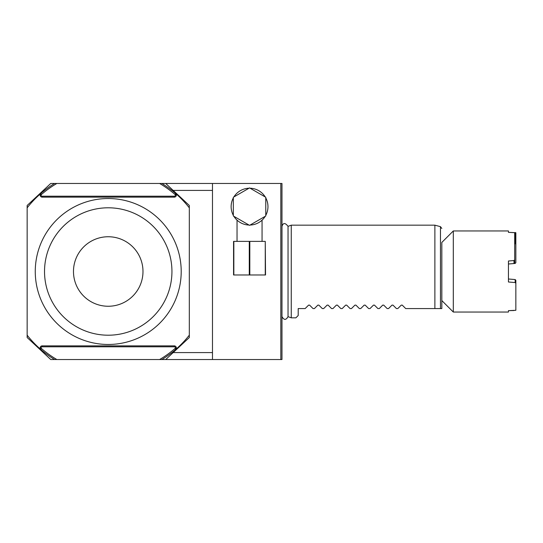 <?xml version="1.0" encoding="UTF-8"?>
<svg xmlns="http://www.w3.org/2000/svg" width="543" height="543" viewBox="0 0 543 543"><rect width="100%" height="100%" fill="white"/><g stroke="black" fill="none" stroke-linecap="round" stroke-linejoin="round"><path stroke-width="0.81" d="M280.826 183.466L280.826 359.534L281.98 359.534L281.98 183.466L212.483 183.466L212.483 359.534L161.882 359.534A103.089 103.089 0 0 0 175.416 349.692L175.416 348.158A101.935 101.935 0 0 1 159.622 359.534L161.882 359.534M161.882 183.466L159.622 183.466A101.935 101.935 0 0 1 175.416 194.842L175.416 193.308A103.089 103.089 0 0 0 161.882 183.466L212.483 183.466M27.15 335.167L27.15 337.522L50.75 359.534L54.585 359.534A103.089 103.089 0 0 1 41.051 349.692L40.121 348.891A103.089 103.089 0 0 1 27.15 335.167L27.15 205.478L50.75 183.466L54.585 183.466A103.089 103.089 0 0 0 41.051 193.308L41.051 194.842A101.935 101.935 0 0 1 56.845 183.466L54.585 183.466M280.826 359.534L212.483 359.534M165.717 183.466L189.317 205.478L189.317 337.522L165.717 359.534M173.169 190.417L212.483 190.417M212.483 352.583L173.169 352.583M27.15 207.833A103.089 103.089 0 0 1 40.121 194.109L41.051 193.308M175.416 193.308L176.346 194.109A103.089 103.089 0 0 1 189.317 207.833M189.317 335.167A103.089 103.089 0 0 1 176.346 348.891L175.416 349.692M56.845 183.466L159.622 183.466M40.121 194.109L40.121 195.052L41.051 195.052A1.161 1.161 0 0 0 42.211 196.206L174.255 196.206A1.161 1.161 0 0 0 175.416 195.052L175.416 194.842M54.585 359.534L56.845 359.534A101.935 101.935 0 0 1 41.051 348.158L41.051 347.948A1.161 1.161 0 0 1 42.211 346.794L174.255 346.794A1.161 1.161 0 0 1 175.416 347.948L175.416 348.158M159.622 359.534L56.845 359.534M41.051 348.158L41.051 349.692M181.206 271.5A72.972 72.972 0 0 1 108.233 344.472A72.972 72.972 0 0 1 35.261 271.5A72.972 72.972 0 0 1 108.233 198.528A72.972 72.972 0 0 1 181.206 271.5M171.941 271.5A63.707 63.707 0 0 0 108.233 207.793A63.707 63.707 0 0 0 44.526 271.5A63.707 63.707 0 0 0 108.233 335.207A63.707 63.707 0 0 0 171.941 271.5M142.985 271.5A34.752 34.752 0 0 1 108.233 306.252A34.752 34.752 0 0 1 73.481 271.5A34.752 34.752 0 0 1 108.233 236.748A34.752 34.752 0 0 1 142.985 271.5M281.993 226.377A3.475 3.475 0 0 1 281.98 226.37C283.161 222.644 285.177 222.63 288.041 226.336L288.041 316.664C285.998 320.261 283.982 320.248 281.993 316.623A3.475 3.475 0 0 0 281.98 316.63L281.993 226.377M309.578 305.118L313.026 308.567L309.578 305.118L308.594 305.118L309.578 305.118L308.594 305.118L305.152 308.567L298.202 308.567L298.202 315.517L295.881 317.831L291.252 317.831L291.252 225.169L288.041 226.336M291.252 317.831L288.041 316.664M397.815 308.567L401.263 305.118L402.248 305.118L405.696 308.567L402.248 305.118L401.263 305.118L397.815 308.567L396.424 308.567L392.976 305.118L396.424 308.567M441.832 308.567L441.832 300.571L453.303 312.042L453.303 230.958L441.832 242.429L441.832 308.567L440.461 308.567L440.461 226.662L434.882 225.169L434.882 308.567L440.461 308.567L405.696 308.567M434.882 225.169L291.252 225.169M318.843 305.118L322.291 308.567L318.843 305.118L317.865 305.118L318.843 305.118L317.865 305.118L314.417 308.567L313.026 308.567M328.115 305.118L331.563 308.567L328.115 305.118L327.13 305.118L328.115 305.118L327.13 305.118L323.682 308.567L322.291 308.567M337.379 305.118L340.828 308.567L337.379 305.118L336.395 305.118L337.379 305.118L336.395 305.118L332.947 308.567L331.563 308.567M346.644 305.118L350.092 308.567L346.644 305.118L345.66 305.118L346.644 305.118L345.66 305.118L342.219 308.567L340.828 308.567M355.909 305.118L359.357 308.567L355.909 305.118L354.932 305.118L355.909 305.118L354.932 305.118L351.484 308.567L350.092 308.567M365.181 305.118L368.629 308.567L365.181 305.118L364.197 305.118L365.181 305.118L364.197 305.118L360.749 308.567L359.357 308.567M374.446 305.118L377.894 308.567L374.446 305.118L373.462 305.118L374.446 305.118L373.462 305.118L370.014 308.567L368.629 308.567M383.711 305.118L387.159 308.567L383.711 305.118L382.727 305.118L383.711 305.118L382.727 305.118L379.285 308.567L377.894 308.567M392.976 305.118L391.998 305.118L392.976 305.118L391.998 305.118L388.55 308.567L387.159 308.567M388.55 308.567L391.998 305.118M379.285 308.567L382.727 305.118M370.014 308.567L373.462 305.118M360.749 308.567L364.197 305.118M351.484 308.567L354.932 305.118M342.219 308.567L345.66 305.118M332.947 308.567L336.395 305.118M323.682 308.567L327.13 305.118M314.417 308.567L317.865 305.118M305.152 308.567L308.594 305.118M402.248 305.118L401.263 305.118M515.85 232.709L515.85 243.909L515.85 232.709L508.438 232.343L508.438 230.958L508.438 232.343L514.689 232.682L514.689 259.812L513.997 260.538L508.438 261.007L508.438 281.993L515.158 282.557L515.158 279.564L508.438 278.993L508.438 264.007L513.997 263.538L513.997 260.538M453.303 230.958L508.438 230.958M453.303 312.042L508.438 312.042L508.438 310.657L508.438 312.042M515.158 282.557L515.85 283.283L515.85 280.283L515.85 310.291L508.438 310.657L513.997 310.528M514.689 262.812L514.689 259.812L514.689 262.812L513.997 263.538M515.85 280.283L515.158 279.564M508.438 264.007L515.158 263.436L515.85 262.717L515.85 243.909L514.689 243.678M513.997 279.462L508.438 278.993M515.158 243.685L515.158 232.499M248.809 225.033L248.076 224.992M246.542 224.802L245.87 224.68M238.791 221.585L238.384 221.279L238.791 221.585M238.044 221.015L237.04 220.153L238.044 221.015M233.884 216.311A18.414 18.414 0 0 0 248.999 225.04M233.334 197.903A18.414 18.414 0 0 0 233.334 215.367M248.999 188.224A18.414 18.414 0 0 0 233.884 196.953M262.059 241.384L262.059 220.153L261.054 221.015M237.04 241.384L237.04 220.153M260.715 221.286L260.307 221.585M253.228 224.68L252.556 224.802M251.022 224.992L250.289 225.033M265.222 196.953A18.414 18.414 0 0 0 250.099 188.224M265.765 215.367A18.414 18.414 0 0 0 265.765 197.903M250.099 225.04A18.414 18.414 0 0 0 265.222 216.311M233.334 215.999L249.549 225.359L265.765 215.999L265.765 197.272L249.549 187.905L233.334 197.272L233.334 215.999M265.262 241.384L265.534 274.975L233.565 274.975L233.565 241.384L265.262 241.384L265.262 274.975M233.836 241.384L233.836 274.975M249.278 241.384L249.278 274.975M249.821 241.384L249.821 274.975M40.121 195.052A2.084 2.084 0 0 0 42.211 197.136L174.255 197.136A2.084 2.084 0 0 0 176.346 195.052L176.346 194.109M176.346 348.891L176.346 347.948A2.084 2.084 0 0 0 174.255 345.864L42.211 345.864A2.084 2.084 0 0 0 40.121 347.948L40.121 348.891M174.255 197.136L174.255 196.206M176.346 195.052L175.416 195.052M42.211 197.136L42.211 196.206M176.346 347.948L175.416 347.948M174.255 345.864L174.255 346.794M42.211 345.864L42.211 346.794M40.121 347.948L41.051 347.948M440.461 226.662L441.832 228.454"/></g></svg>
